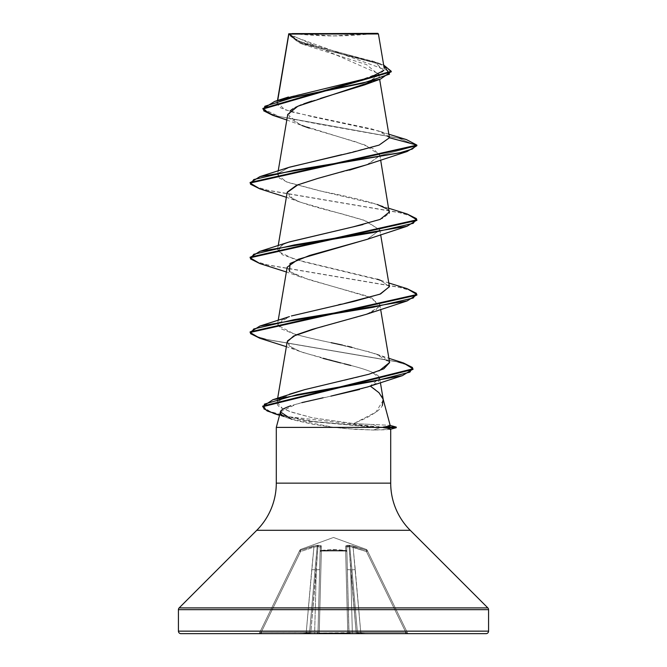 <?xml version="1.0" encoding="UTF-8"?>
<svg xmlns="http://www.w3.org/2000/svg" width="667" height="667" viewBox="0 0 667 667"><rect width="100%" height="100%" fill="white"/><g stroke="black" fill="none" stroke-linecap="round" stroke-linejoin="round"><path stroke-width="0.5" stroke-dasharray="3.33 2.5" d="M300.584 551.534L300.183 550.392L299.466 551.017L300.584 551.534L313.915 547.132L306.236 632.433L261.13 632.433L300.584 551.534L261.13 632.433L306.236 632.433L313.915 547.132L300.584 551.534L299.458 551.025L259.505 632.95L299.925 550.058L259.505 632.95L261.13 632.433L300.584 551.534L261.13 632.433L259.505 632.95L299.458 551.025L300.584 551.534L300.183 550.392L300.625 549.433L333.5 537.469L366.375 549.433L366.817 550.392L349.633 545.281L346.598 545.339L345.748 545.99L345.748 551.017L346.89 551.534L345.789 550.392L333.508 549.433L321.211 550.392L321.252 551.017L321.252 545.99L319.36 545.281L314.974 545.598L300.183 550.392L317.367 545.281L321.035 545.598L321.211 550.392L333.492 549.433L345.789 550.392L345.748 545.99L347.64 545.281L352.026 545.598L366.817 550.392L366.375 549.433L333.5 537.469L300.625 549.433L300.183 550.392L313.548 545.99L318.042 545.431L321.252 545.99L321.211 550.392L345.789 550.392L345.748 545.99L348.958 545.431L353.452 545.99L366.817 550.392A1.251 1.234 154 0 1 367.542 551.025L407.495 632.95L367.075 550.058L407.495 632.95L405.87 632.433L366.416 551.534L353.085 547.132L360.764 632.433L405.87 632.433L360.764 632.433L353.085 547.132L366.416 551.534L405.87 632.433L366.416 551.534L367.542 551.025L366.416 551.534L405.87 632.433L407.495 632.95L367.542 551.025L366.416 551.534L366.817 550.392L366.375 549.433L366.817 550.392A1.251 1.234 -26 0 1 367.542 551.025L367.092 550.1L367.542 551.025A1.251 1.234 -26 0 0 366.817 550.392L366.416 551.534L349.833 546.465L357.429 632.508L351.943 569.826L357.429 632.508L351.943 569.826L357.429 632.508L356.178 632.508L350.7 569.826L352.343 632.508L356.178 632.508L352.343 632.508L350.7 569.826L356.178 632.508L349.049 546.465L349.833 546.465L349.049 546.465L350.7 569.826L356.178 632.508L357.429 632.508L349.833 546.465L357.429 632.508L360.764 632.433L355.269 569.626L351.943 569.826L355.269 569.626L353.085 547.132L360.764 632.433L357.429 632.508L351.943 569.826L355.269 569.626L351.943 569.826L349.833 546.465L353.085 547.132L353.452 545.99L353.085 547.132L349.833 546.465A1.251 1.176 60.1 0 0 348.958 545.431L349.833 546.465L347.34 546.423L346.773 547.132L348.924 632.641L319.218 632.95L321.361 551.025L333.5 550.058L345.639 551.025L347.782 632.95L345.639 551.025L333.5 550.058L321.361 551.025L319.218 632.95L347.782 632.95L345.639 551.025A1.251 0.55 178.5 0 1 346.89 551.534L349.008 632.433L346.89 551.534A1.251 0.55 178.5 0 0 345.748 551.017A1.251 0.55 178.5 0 0 345.639 551.025L347.782 632.95L352.343 632.508L350.7 569.826L347.365 569.626L350.7 569.826L349.049 546.465L350.7 569.826L352.343 632.508L349.008 632.433L347.365 569.626L350.7 569.826L347.365 569.626L346.773 547.132L347.34 546.423L349.049 546.465L348.958 545.431A1.251 1.176 60.1 0 1 349.833 546.465L366.416 551.534L367.542 551.025A1.251 1.234 154 0 0 366.817 550.392L366.416 551.534L366.817 550.392L353.452 545.99L353.085 547.132L353.452 545.99L348.958 545.431L349.049 546.465L346.773 547.132A1.251 1.192 -1.5 0 0 345.748 545.99A1.251 1.192 178.5 0 1 346.773 547.132L346.89 551.534A1.251 1.184 -1.5 0 0 345.789 550.392L346.89 551.534L345.639 551.025L345.789 550.392A1.251 1.184 -1.5 0 1 346.89 551.534L346.773 547.132L349.833 546.465A1.251 1.176 -119.9 0 0 348.958 545.431L349.049 546.465L348.958 545.431L345.748 545.99A1.251 1.192 -1.5 0 1 346.773 547.132A1.251 1.192 178.5 0 0 345.748 545.99L345.639 551.025L321.361 551.025L319.218 632.95L317.992 632.433L320.11 551.534A1.251 0.55 -178.5 0 1 321.361 551.025A1.251 0.55 -178.5 0 0 321.252 551.017A1.251 0.55 -178.5 0 0 320.11 551.534L317.992 632.433L319.218 632.95L321.361 551.025L321.211 550.392L321.361 551.025L320.11 551.534L321.211 550.392L321.361 551.025L345.639 551.025A1.251 0.55 -1.5 0 1 345.748 551.017L345.789 550.392L345.639 551.025L345.789 550.392L321.211 550.392A1.251 1.184 1.5 0 0 320.11 551.534L320.227 547.132L319.66 546.423L317.951 546.465L316.3 569.826L314.657 632.508L310.822 632.508L316.3 569.826L310.822 632.508L314.657 632.508L316.3 569.826L310.822 632.508L309.571 632.508L317.167 546.465L317.951 546.465L317.167 546.465L309.571 632.508L310.822 632.508L317.951 546.465L316.3 569.826L314.657 632.508L317.992 632.433L319.635 569.626L316.3 569.826L319.635 569.626L320.227 547.132L317.992 632.433L314.657 632.508L316.3 569.826L319.635 569.626L316.3 569.826L317.951 546.465L319.66 546.423L320.227 547.132A1.251 1.192 -178.5 0 1 321.252 545.99A1.251 1.192 1.5 0 0 320.227 547.132L317.951 546.465L318.042 545.431L317.951 546.465L313.915 547.132L306.236 632.433L309.571 632.508L315.057 569.826L311.731 569.626L315.057 569.826L317.167 546.465L309.571 632.508L306.236 632.433L311.731 569.626L315.057 569.826L311.731 569.626L313.915 547.132L317.167 546.465L318.042 545.431L317.951 546.465L320.227 547.132L320.11 551.534L321.252 551.017L321.211 550.392A1.251 1.184 -178.5 0 0 320.11 551.534A1.251 1.184 1.5 0 1 321.211 550.392L321.252 545.99A1.251 1.192 -178.5 0 0 320.227 547.132A1.251 1.192 1.5 0 1 321.252 545.99L318.042 545.431A1.251 1.176 -60.1 0 0 317.167 546.465L313.915 547.132L313.548 545.99L313.915 547.132L300.584 551.534L299.466 551.017A1.251 1.242 161.1 0 1 300.183 550.392L300.584 551.534L313.915 547.132L317.951 546.465L318.042 545.431A1.251 1.176 119.9 0 0 317.167 546.465A1.251 1.176 -60.1 0 1 318.042 545.431L313.548 545.99L313.915 547.132L313.548 545.99L300.183 550.392L300.584 551.534M292.163 33.35L333.5 35.918L374.837 33.35L292.163 33.35L374.837 33.35A333.5 333.5 0 0 1 292.163 33.35L377.797 33.35L292.163 33.35M262.731 406.095L269.451 411.339L288.036 416.583L315.599 421.827L379.723 427.072L396.248 427.072L379.723 427.072L373.07 424.537L389.636 425.304L353.702 423.595L366.85 417.734L376.713 411.731C380.007 408.979 381.883 406.92 382.349 405.561M390.704 483.133L276.296 483.133L390.704 483.133M256.762 530.298L410.238 530.298L256.762 530.298M370.243 386.043L359.638 389.453M330.849 396.148L323.178 397.774M301.876 402.61L290.845 405.753M288.828 34.042L378.698 73.745L371.694 81.682M287.744 114.407L299.625 124.579L364.732 144.906L379.815 155.077L379.865 155.636L367.617 164.482M349.516 170.118C326.73 175.729 309.621 180.557 298.207 184.601M287.177 192.471L293.096 199.083C301.542 203.11 317.467 207.937 340.87 213.565L363.582 220.06L379.823 229.823L367.65 239.178M287.177 267.175L289.478 271.486L309.004 279.748L367.8 296.265L379.823 304.527L375.88 310.005L363.09 315.491L322.928 326.455M320.86 327.005L317.317 327.956M287.177 341.879L291.879 347.824L303.043 352.551L350.825 365.466C359.838 367.75 367 370.027 372.311 372.303L379.656 378.247L370.193 386.01C377.53 390.545 381.849 394.947 383.15 399.208M383.333 400.067L375.905 412.148L353.702 423.595L312.256 417.759L292.605 412.448L282.458 408.437L276.98 402.309L289.445 394.197M304.552 389.686C328.739 383.4 363.223 377.13 379.114 370.877M389.603 362.506L383.992 357.254L369.793 351.993L331.107 342.68C316.533 339.711 304.052 336.743 293.672 333.767L281.357 328.923L277.572 324.079L289.37 316.633M291.412 315.958L338.728 304.719M341.137 304.21L344.489 303.485M389.428 286.727L380.44 280.315L303.718 261.814L282.475 254.844L277.572 249.383L282.675 244.672L289.011 242.054M362.906 224.554L382.65 218.384L389.353 213.207M389.428 212.031L387.168 209.038C382.191 204.894 360.305 198.949 321.519 191.212L286.343 181.866L277.572 174.679L278.114 173.395L288.861 167.4M341.629 154.694L379.857 144.822L389.461 137.852M389.428 137.36L384.35 133.108L371.594 128.898L292.063 112.031L280.565 107.821L276.972 103.627L277.722 100.459M383.867 70.477L374.345 61.748L305.469 43.48L293.505 38.719L288.794 33.884L296.982 41.296L320.102 48.491L377.864 62.873L383.667 65.032L324.479 49.575L298.274 41.846L288.628 34.117L288.628 34.742L391.229 71.861M296.823 33.9L369.685 33.95M288.836 34.134L303.06 44.33L366.525 64.624L378.723 74.762L364.524 84.909M320.519 98.382L311.756 101.076M303.81 103.81L301.025 104.886M295.473 107.37L292.888 108.796M290.087 110.822L289.028 118.151L301.884 125.488L286.802 119.993M309.046 128.047L355.844 141.846L373.353 148.741L379.865 155.636L416.875 145.714L398.332 138.127L272.803 115.341M391.212 71.544L380.532 64.424L299.8 43.063L288.628 34.742M272.836 115.349L398.341 138.127L416.875 145.714L379.865 155.636L367 164.707M406.52 139.628L318.317 124.029L278.022 116.233L266.742 112.331L262.906 108.429L262.906 109.055M389.461 137.752L378.914 131.024L312.723 116.825L284.859 109.73L277.347 102.668L286.877 97.54L359.163 80.59L382.75 71.769L376.705 62.698L299.333 41.362L288.794 33.884M262.923 108.746L278.923 116.467L406.553 139.636M283.717 416.133C284.867 417 288.669 418.384 295.139 420.277L312.773 424.295L334.084 427.389L276.296 427.389L334.084 427.389L355.403 429.365L373.603 430.04L389.878 429.398M487.844 607.904L179.156 607.904L487.844 607.904M488.577 609.671L178.422 609.671L488.577 609.671M486.076 633.65L180.924 633.65M309.73 633.65L350.258 633.65A1.251 1.251 0 0 1 349.008 632.433L347.782 632.95L347.782 633.65L347.782 632.95L319.218 632.95L319.218 633.65L319.218 632.95L317.992 632.433A1.251 1.251 0 0 1 316.742 633.65A1.251 1.251 0 0 0 317.992 632.433A1.251 1.251 0 0 1 316.742 633.65A1.251 1.251 0 0 0 317.992 632.433L314.657 632.508L314.657 633.65L314.657 632.508L310.822 632.508L310.822 633.65L310.822 632.508L309.571 632.508A1.251 1.251 0 0 1 308.329 633.65L309.897 632.775L309.997 633.575L309.897 632.775L308.329 633.65A1.251 1.251 0 0 0 309.571 632.508A1.251 1.251 0 0 1 308.329 633.65A1.251 1.251 0 0 0 309.571 632.508L306.236 632.433L306.236 633.65L308.329 633.65L306.236 633.65L306.236 632.433L261.13 632.433L261.13 633.65L306.236 633.65L261.13 633.65L261.13 632.433L259.505 632.95A1.251 1.251 0 0 1 258.379 633.65L261.13 633.65L258.379 633.65A1.251 1.251 0 0 0 259.505 632.95A1.251 1.251 0 0 1 258.379 633.65A1.251 1.251 0 0 0 259.505 632.95L261.13 632.433L309.571 632.508A1.251 1.251 0 0 1 308.329 633.65A1.251 1.251 0 0 0 309.571 632.508A1.251 1.251 0 0 1 308.329 633.65A1.251 1.251 0 0 0 309.571 632.508L310.822 632.508L310.822 633.65L309.73 633.65L309.897 632.775L298.124 633.65L309.73 633.65L298.124 633.65L309.897 632.775L308.571 633.65L298.124 633.65L308.571 633.65L309.897 632.775L298.124 633.65L309.897 632.775L309.73 633.65M274.17 413.615L304.902 420.66L379.723 427.697L373.603 430.04L347.04 428.723L334.084 427.389L291.537 419.226M280.44 411.914L296.156 404.194L330.89 396.14M367.825 386.91L370.193 386.01C382.058 381.441 382.758 376.872 372.311 372.303C366.983 370.027 359.821 367.742 350.825 365.466M344.114 363.765L340.637 362.906M323.095 358.379L300 351.467L289.378 346.106L287.494 340.92M366.992 314.115L379.448 306.637L371.786 297.916L300 276.763L289.478 271.486M367 239.411L379.857 230.073L365.558 220.744L300.008 202.068L289.887 197.099L287.252 192.138M259.897 188.886L398.182 212.306L411.689 216.208L416.85 220.11M259.897 263.59L398.182 287.01L411.689 290.912L416.85 294.814M412.99 368.793L412.99 369.418L408.729 365.524L396.29 361.639L259.93 338.302L395.298 361.397L408.121 365.249L412.965 369.101M250.125 182.45L254.661 186.385L267.784 190.328L407.07 213.974M250.125 257.154L254.661 261.089L267.784 265.032L407.07 288.678M250.125 331.858L254.536 335.734L267.292 339.62L403.377 362.923M290.153 393.955L279.365 399.074C275.571 402.801 276.605 405.92 282.458 408.437L289.962 411.564L312.256 417.759L353.702 423.595L373.07 424.537L379.723 427.072L379.723 427.697L309.255 421.427L279.573 415.157M416.875 295.122L412.339 291.187L399.216 287.244L259.93 263.598M416.875 220.418L412.339 216.483L399.216 212.54L259.93 188.894M289.645 167.134L278.114 173.395L279.223 178.031L287.877 182.441L318.909 190.637L377.347 204.486L388.794 208.271M387.168 209.038L389.411 211.948M289.645 241.838L282.675 244.672L278.006 251.334L294.472 259.305L377.347 279.19L388.794 282.975M380.44 280.315L389.411 286.643M289.653 316.542L280.173 320.844L277.622 325.154L293.672 333.767C299.325 335.609 311.806 338.578 331.107 342.68M342.555 345.122L347.432 346.248M351.709 347.265L376.396 354.102L389.611 362.556M379.723 427.072L288.736 416.742L270.052 411.572L262.756 406.411M403.402 362.931L268.309 339.862L255.169 336.01L250.15 332.166M407.103 288.686L268.818 265.266L255.311 261.364L250.15 257.462M407.103 213.982L268.818 190.562L255.311 186.66L250.15 182.758M379.723 427.697L396.248 427.697L379.723 427.697L373.603 430.04L386.26 429.765L390.704 429.031M369.718 33.95L296.857 33.9M300.183 550.392L300.625 549.433L300.183 550.392A1.251 1.234 26 0 0 299.458 551.025L299.908 550.1L299.458 551.025A1.251 1.234 26 0 1 300.183 550.392A1.251 1.234 -154 0 0 299.458 551.025L299.466 551.017A1.251 1.242 -18.9 0 1 300.183 550.392M405.87 633.65L358.429 633.65L357.103 632.775L357.27 633.65L350.258 633.65A1.251 1.251 0 0 1 349.008 632.433A1.251 1.251 0 0 0 350.258 633.65A1.251 1.251 0 0 1 349.008 632.433A1.251 1.251 0 0 0 350.258 633.65L352.343 633.65L352.343 632.508L349.008 632.433L352.343 632.508L352.343 633.65L356.178 633.65L356.178 632.508L352.343 632.508L356.178 632.508L356.178 633.65L357.27 633.65L357.103 632.775L358.671 633.65A1.251 1.251 0 0 1 357.429 632.508L356.178 632.508L357.429 632.508A1.251 1.251 0 0 0 358.671 633.65A1.251 1.251 0 0 1 357.429 632.508A1.251 1.251 0 0 0 358.671 633.65L360.764 633.65L360.764 632.433L357.429 632.508L360.764 632.433L360.764 633.65L405.87 633.65L405.87 632.433L360.764 632.433L405.87 632.433L405.87 633.65L408.621 633.65A1.251 1.251 0 0 1 407.495 632.95L405.87 632.433L407.495 632.95A1.251 1.251 0 0 0 408.621 633.65A1.251 1.251 0 0 1 407.495 632.95A1.251 1.251 0 0 0 408.621 633.65L405.87 633.65L405.87 632.433M360.764 633.05L360.764 632.433M358.671 633.65A1.251 1.251 0 0 1 357.429 632.508A1.251 1.251 0 0 0 358.671 633.65A1.251 1.251 0 0 1 357.429 632.508A1.251 1.251 0 0 0 358.671 633.65M261.13 633.65L261.13 632.433M306.236 633.05L306.236 632.433M356.178 633.65L356.178 632.508L356.178 633.65M352.343 633.65L352.343 632.508L352.343 633.65M310.822 633.65L310.822 632.508L314.657 632.508L314.657 633.65L310.822 633.65M349.008 632.433A1.251 1.251 0 0 0 350.258 633.65A1.251 1.251 0 0 1 349.008 632.433A1.251 1.251 0 0 0 350.258 633.65L347.782 633.65L347.782 632.95L349.008 632.433L350.258 633.65L349.008 632.433M314.657 633.65L314.657 632.508L317.992 632.433A1.251 1.251 0 0 1 316.742 633.65L314.657 633.65M347.782 633.65L316.742 633.65A1.251 1.251 0 0 0 317.992 632.433A1.251 1.251 0 0 1 316.742 633.65A1.251 1.251 0 0 0 317.992 632.433L319.218 632.95L347.782 632.95M319.218 633.65L319.218 632.95M368.876 633.65L356.912 633.367L357.103 632.775L368.876 633.65L357.103 632.775L358.429 633.65L368.876 633.65L358.429 633.65L357.103 632.775L368.876 633.65L357.103 632.775L357.27 633.65L368.876 633.65M277.48 100.534L276.955 103.635M378.698 73.745L379.648 79.373M278.206 170.919L277.572 174.679M379.815 155.077L380.632 159.922M278.206 245.623L277.572 249.383M379.823 229.823L380.632 234.626M278.206 320.327L277.572 324.079M379.823 304.527L380.632 309.33M277.68 398.149L276.98 402.309M379.656 378.247L380.39 382.591M303.06 44.33L299.8 43.063M371.836 60.83L377.864 62.873M388.903 134.234L379.056 131.065M289.786 418.659L279.531 415.308M300 351.467L286.368 346.682M300 276.763L286.368 271.978M300.008 202.068L286.368 197.274M376.396 354.102L388.903 358.321M390.704 429.189L390.203 429.323M366.375 549.433L367.075 550.058M300.625 549.433L299.925 550.058M317.992 632.433L316.742 633.65L317.992 632.433M357.429 632.508L357.629 633.083L357.429 632.508M309.571 632.508L309.371 633.083L309.571 632.508"/><path stroke-width="1" d="M277.722 100.459L288.844 34.059L378.422 33.975L377.797 33.35L288.794 33.759L377.797 33.35L378.422 33.975L288.794 33.759M290.845 405.753C283.992 408.171 280.524 410.222 280.44 411.914L276.296 427.389L383.55 427.389L396.248 427.072L390.187 425.446L396.248 427.072L383.267 427.072C388.519 426.43 390.845 425.938 390.228 425.613L383.15 399.208L378.973 392.713L370.193 386.01M488.577 631.149L178.422 631.149A2.501 2.501 0 0 0 180.924 633.65L486.076 633.65A2.501 2.501 0 0 0 488.577 631.149L488.577 609.671L178.422 609.671L178.422 631.149L488.577 631.149L178.422 631.149L178.422 609.671L488.577 609.671A2.501 2.501 0 0 0 487.844 607.904L179.156 607.904A2.501 2.501 0 0 0 178.422 609.671A2.501 2.501 0 0 1 179.156 607.904L487.844 607.904L410.238 530.298L256.762 530.298L179.156 607.904L256.762 530.298A66.7 66.7 0 0 0 276.296 483.133A66.7 66.7 0 0 1 256.762 530.298L410.238 530.298A66.7 66.7 0 0 1 390.704 483.133L390.704 429.031L383.55 427.389L276.296 427.389L276.296 483.133L390.704 483.133A66.7 66.7 0 0 0 410.238 530.298L487.844 607.904A2.501 2.501 0 0 1 488.577 609.671L488.577 631.149A2.501 2.501 0 0 1 486.076 633.65L180.924 633.65A2.501 2.501 0 0 1 178.422 631.149L488.577 631.149M359.638 389.453L330.849 396.148M323.178 397.774L301.876 402.61M382.349 405.561L383.15 399.208L390.228 425.613L389.636 425.304L390.228 425.613M371.694 81.682L297.866 106.228L287.744 114.407L278.206 170.919M367.617 164.482L349.516 170.118M298.207 184.601L287.177 192.471L278.206 245.623M367.65 239.178L298.207 259.305L287.177 267.175L278.206 320.327M322.928 326.455L320.86 327.005M317.317 327.956L293.563 336.06L287.177 341.879L277.68 398.149M289.445 394.197L304.577 389.686L272.928 399.691L373.728 381.307L409.905 372.119L412.54 367.525L403.402 362.931L388.903 358.321M379.114 370.877L389.603 362.506L380.632 309.33M289.37 316.633L259.897 326.038L372.67 307.362L413.24 298.024L416.491 293.355L407.103 288.686L388.794 282.975M338.728 304.719L341.137 304.21M344.489 303.485L379.898 294.205L389.428 286.727L380.632 234.626M289.011 242.054L362.906 224.554M389.353 213.207L380.632 159.922M288.861 167.4L341.629 154.694M389.461 137.852L379.648 79.373M288.844 34.059L278.264 97.224M283.934 98.649L369.493 77.747L383.867 70.477M286.802 119.993L272.803 115.341L263.673 110.805L264.824 106.27L294.155 97.199L380.565 79.056L364.524 84.909L320.519 98.382M311.756 101.076L303.81 103.81M301.025 104.886L295.473 107.37M292.888 108.796L290.087 110.822M301.884 125.488L309.046 128.047M380.565 79.056L391.212 71.544M262.906 109.055L262.906 108.429L391.229 71.236L391.229 71.861L262.906 109.055L272.836 115.349M259.93 188.894L250.125 183.066L416.875 145.714L416.875 145.098L406.52 139.628M391.229 71.236L383.667 65.032L389.495 74.129L362.781 83.217L274.671 101.409L262.923 108.746M388.903 134.234L406.553 139.636L416.875 145.098L389.461 137.752L379.114 145.098L351.909 152.443L289.645 167.134L259.897 176.63L399.208 152.976L412.331 149.033L416.875 145.098L250.125 182.45L250.125 183.066M396.248 427.072L396.248 427.697L383.55 427.697L396.248 427.697L390.203 429.323L390.704 429.031L390.704 483.133L276.296 483.133L276.296 427.389L280.44 411.914C279.915 413.123 281.007 414.532 283.717 416.133M180.924 633.65L486.076 633.65M291.537 419.226L280.44 411.914M330.89 396.14L367.825 386.91M350.825 365.466L344.114 363.765M340.637 362.906L323.095 358.379M287.494 340.92L295.723 335.042L312.123 329.415L366.992 314.115L407.103 300.942L294.33 319.618L253.76 328.956L250.509 333.625L259.905 338.294L250.125 332.474L416.875 295.122L416.875 294.506L250.125 331.858L250.125 332.474M289.478 271.486L290.028 263.473L309.605 255.453L367 239.411L407.103 226.238L294.33 244.914L253.76 254.252L250.509 258.921L259.897 263.59L286.368 271.978M287.252 192.138L296.54 185.276L317.784 178.422L367 164.707L407.103 151.534L294.33 170.21L253.76 179.548L250.509 184.217L259.897 188.886L286.368 197.274M389.461 137.752L416.875 145.098L416.875 145.714L407.103 151.534M416.85 220.11L407.103 226.238M416.85 294.814L407.103 300.942M412.965 369.101L402.418 375.646L297.207 394.631L264.415 404.119L263.882 408.871L274.17 413.615L279.531 415.308M407.07 213.974L416.875 219.802L250.125 257.154L250.125 257.77L416.875 220.418L416.875 219.802M407.07 288.678L416.875 294.506M403.377 362.923L412.99 368.793L262.731 406.095L262.731 406.72L412.99 369.418L412.99 368.793M279.573 415.157L267.117 410.939L262.731 406.72M259.93 263.598L250.125 257.77M377.347 204.486L387.168 209.038M389.411 211.948L380.14 219.418L353.035 226.888L289.645 241.838L259.897 251.334L372.67 232.658L413.24 223.32L416.491 218.651L407.103 213.982L388.794 208.271M377.347 279.19L380.44 280.315M389.411 286.643L380.515 293.972L354.327 301.301L291.412 315.958M331.107 342.68L342.555 345.122M347.432 346.248L351.709 347.265M389.611 362.556L383.808 368.826L368.809 374.27L304.552 389.686M262.756 406.411L272.928 399.691M250.15 332.166L259.897 326.038M250.15 257.462L259.897 251.334M250.15 182.758L259.897 176.63M389.495 426.08L383.267 427.072L383.55 427.697L389.903 428.623M405.87 632.433L405.87 633.65M261.13 632.433L261.13 633.65M360.764 632.433L360.764 633.05M306.236 632.433L306.236 633.05M347.782 632.95L347.782 633.65M319.218 632.95L319.218 633.65M288.736 33.867L277.48 100.534M380.39 382.591L383.258 399.616M384.267 68.568L378.422 33.975M288.628 34.742L288.628 34.117M288.444 96.998L274.671 101.409M367.984 386.852L402.418 375.646M286.368 346.682L259.905 338.294"/></g></svg>
